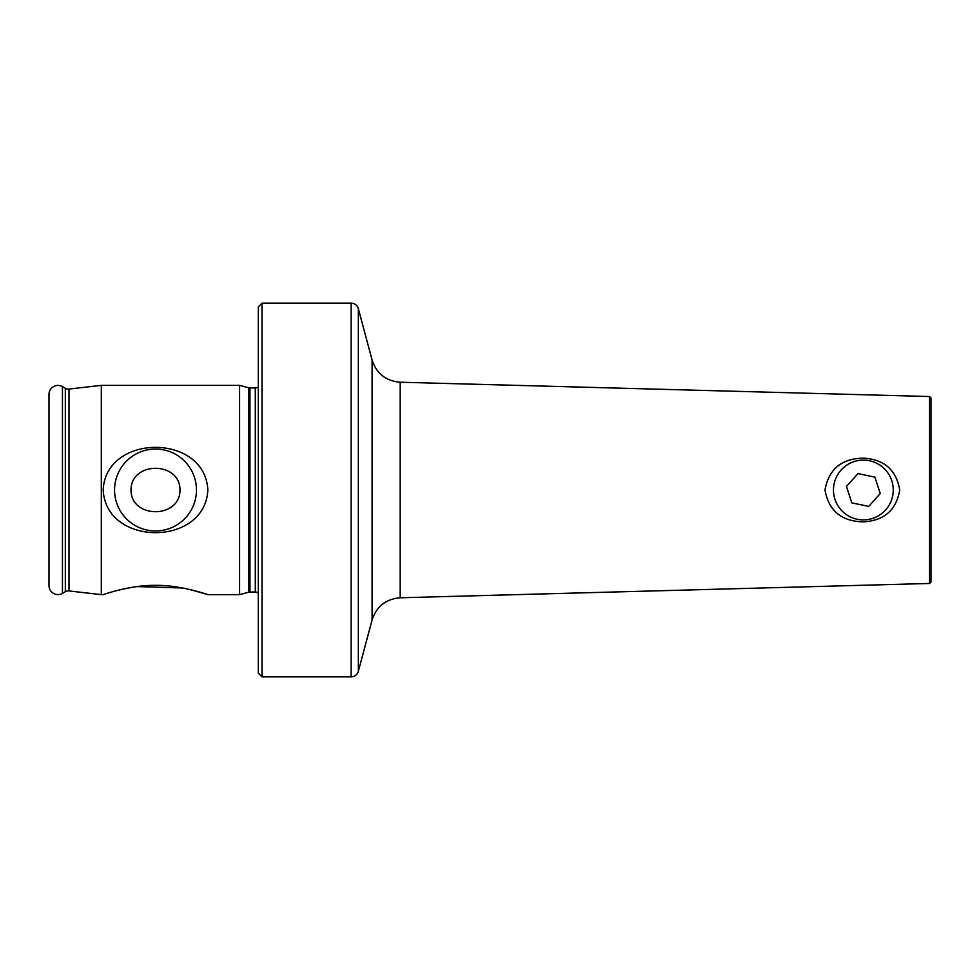 <?xml version="1.0" encoding="UTF-8"?>
<svg xmlns="http://www.w3.org/2000/svg" width="980" height="980" viewBox="0 0 980 980"><rect width="100%" height="100%" fill="white"/><g stroke="black" fill="none" stroke-linecap="round" stroke-linejoin="round"><path stroke-width="1.47" d="M69.004 590.94A5.978 5.978 0 0 0 65.329 591.712L65.329 388.288A5.978 5.978 0 0 0 69.004 389.06L101.32 385.361L101.32 594.64L69.004 590.94L69.004 389.06M258.291 593.17A4.484 4.484 0 0 0 255.302 592.03L249.961 592.03A4.484 4.484 0 0 0 248.798 592.177L239.598 594.64L207.834 594.64C207.331 594.456 180.063 584.852 155.453 585.379C130.83 584.876 103.721 594.456 103.194 594.64L101.32 594.64M262.028 676.861L262.028 303.139L258.291 306.875L258.291 673.125L262.028 676.861L351.122 676.861A7.473 7.473 0 0 0 358.337 671.325L372.106 619.924L372.106 360.077L358.337 308.675L358.337 671.325M351.122 676.861L351.122 303.139A7.473 7.473 0 0 1 358.337 308.675M863.356 521.85C841.538 521.434 828.749 510.825 824.989 490C828.798 469.151 841.587 458.542 863.356 458.15C884.23 459.326 896.345 469.947 899.701 490C896.357 510.041 884.23 520.662 863.356 521.85M929.505 583.468L929.505 396.533L931 398.027L931 581.973L929.505 583.468L400.183 597.776L400.183 382.224C385.949 381.024 376.59 373.637 372.106 360.077M196.466 490A40.952 40.952 0 0 0 155.514 449.048A40.952 40.952 0 0 0 114.562 490A40.952 40.952 0 0 0 155.514 530.952A40.952 40.952 0 0 0 196.466 490M131.038 490C130.83 461.017 180.234 461.127 179.989 490C180.198 518.947 130.793 518.91 131.038 490M207.834 490C205.126 432.976 105.644 433.332 103.194 490C105.889 546.95 205.286 546.767 207.834 490M62.45 386.635A8.967 8.967 0 0 0 49 394.401L49 585.599A8.967 8.967 0 0 0 62.45 593.365L62.45 386.635L65.329 388.288M65.329 591.712L62.45 593.365M248.798 592.177L248.798 387.823L239.598 385.361L101.32 385.361M239.598 594.64L239.598 385.361M248.798 387.823A4.484 4.484 0 0 0 249.961 387.97L255.302 387.97A4.484 4.484 0 0 0 258.291 386.83M351.122 303.139L262.028 303.139M120.699 589.629L128.282 588M137.237 586.567L182.696 588M190.622 589.691L207.834 594.64M857.194 519.253A29.902 29.902 0 0 0 892.609 496.162A29.902 29.902 0 0 0 869.517 460.747A29.902 29.902 0 0 0 834.103 483.838A29.902 29.902 0 0 0 857.194 519.253M874.883 477.15L880.248 493.553L868.721 506.403L851.828 502.85L846.463 486.448L857.99 473.597L874.883 477.15M255.302 592.03L255.302 387.97M249.961 592.03L249.961 387.97M929.505 396.533L400.183 382.224M372.106 619.924C376.59 606.363 385.949 598.976 400.183 597.776"/></g></svg>

